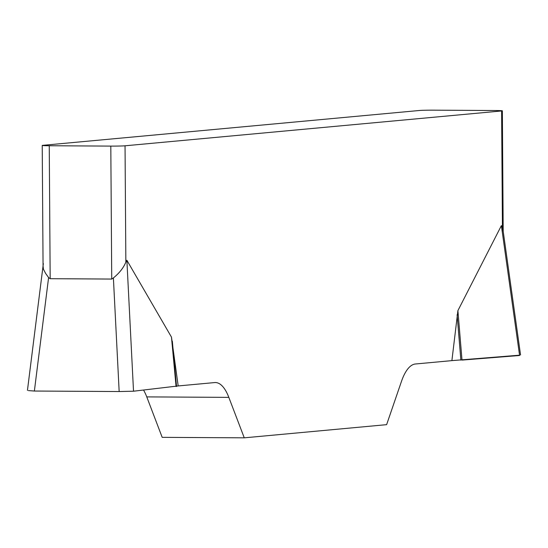 <?xml version="1.0" encoding="UTF-8"?>
<svg xmlns="http://www.w3.org/2000/svg" width="548" height="548" viewBox="0 0 548 548"><rect width="100%" height="100%" fill="white"/><g stroke="black" fill="none" stroke-linecap="round" stroke-linejoin="round"><path stroke-width="0.82" d="M111.73 279.062L110.806 146.104L49.252 145.741A11.001 0.363 -0.4 0 1 42.223 145.453A11.001 0.363 -0.4 0 1 42.97 145.316L419.542 110.477A11.001 0.363 -0.4 0 1 433.776 110.169L495.33 110.532A11.001 0.363 -0.4 0 1 502.358 110.819A11.001 0.363 -0.4 0 1 501.612 110.956L125.04 145.795L125.855 262.088C123.574 267.739 119.423 273.027 113.395 277.946L111.73 279.062L50.176 278.699L48.601 277.562L45.655 273.466L43.443 269.267L43.08 266.212M143.569 390.108A55.012 19.886 -89.7 0 1 146.761 396.889L162.187 437.352L244.264 437.831L228.831 397.375A55.012 19.886 90.3 0 0 215.371 382.538A55.012 19.886 90.3 0 0 214.658 382.573L178.182 385.943L133.52 391.21L119.163 391.539L34.373 391.039L28.4 390.594M125.855 262.088L126.876 260.266L171.476 337.13L178.182 385.943M244.264 437.831L386.621 424.659L401.465 381.401A55.012 19.886 90.3 0 1 415.411 363.995L451.895 360.625L457.902 310.634L501.379 225.618L502.427 227.249L501.612 110.956M110.806 146.104A11.001 0.363 -0.4 0 0 125.04 145.795M503.187 231.612L502.427 227.249M519.559 355.186L451.895 360.625M457.902 310.634L461.998 360.084L519.586 355.494M49.252 145.741L50.176 278.699M228.831 397.375L146.761 396.889M460.868 360.152L457.114 314.812M519.6 355.494L501.379 225.618M176.538 386.456L172.325 341.157M176.072 386.532L171.476 337.13M126.876 260.266L133.52 391.21M48.601 277.562L34.373 391.039M119.163 391.539L113.395 277.946M42.223 145.453L43.066 265.814M503.194 231.181L502.358 110.819M520.545 354.94L502.893 229.153M27.448 390.361L43.347 263.574"/></g></svg>
